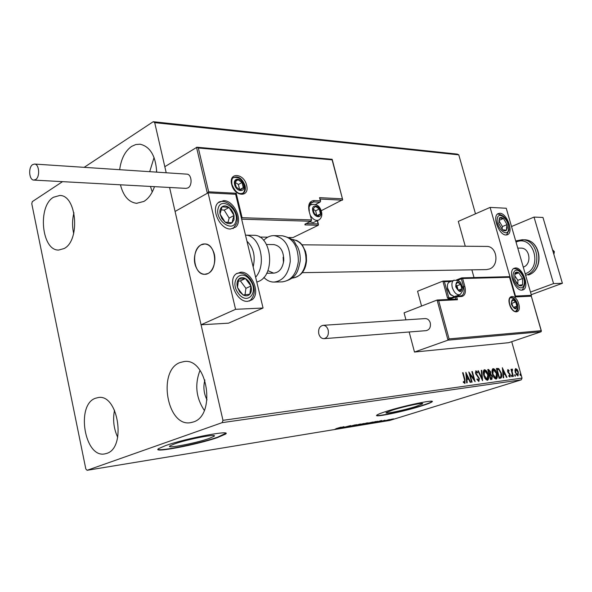 <?xml version="1.0" encoding="UTF-8"?>
<svg xmlns="http://www.w3.org/2000/svg" width="592" height="592" viewBox="0 0 592 592"><rect width="100%" height="100%" fill="white"/><g stroke="black" fill="none" stroke-linecap="round" stroke-linejoin="round"><path stroke-width="0.89" d="M174.618 443.867L169.985 445.88C164.99 449.091 195.53 443.29 208.872 438.554L213.927 436.378C219.077 433.181 187.953 439.057 174.618 443.867M392.548 410.108L386.169 412.631C383.72 414.481 404.092 410.249 415.806 406.504L422.51 403.87C425.049 402.02 404.255 406.334 392.548 410.108M386.398 411.359C380.937 413.098 377.748 414.363 376.823 415.147C373.13 417.945 403.944 411.536 421.748 405.868C427.646 404.018 431.08 402.671 432.064 401.827C435.956 399.015 404.188 405.601 386.398 411.359M376.66 415.332C377.829 416.731 405.638 410.693 421.682 405.594C427.572 403.744 431.006 402.397 431.99 401.546L432.116 401.391M165.464 445.643L158.582 448.64C151.056 453.516 197.269 444.71 217.545 437.555L225.382 434.195C233.285 429.341 185.725 438.309 165.464 445.643M157.99 449.261C159.263 451.733 199.63 443.497 217.464 437.229L225.804 433.3M193.325 421.992L190.491 422.688C166.966 427.084 157.346 370.54 180.005 362.548L184.223 361.512C207.518 357.79 216.391 415.443 193.325 421.992M204.307 410.389C196.019 397.794 194.59 384.452 200.007 370.37M64.128 248.536L58.719 250.039C41.669 250.941 37.311 206.401 53.465 197.254L59.748 195.478C76.716 194.946 80.527 240.463 64.128 248.536M73.674 233.433C72.113 226.529 72.209 219.662 73.956 212.824M154.475 186.658C152.063 193.658 148.533 198.579 143.9 201.428L136.56 203.315C128.73 202.257 123.358 196.085 120.442 184.808M119.665 169.697C121.116 158.834 125.09 151.078 131.572 146.424L135.768 144.537L140.097 144.211C150.168 146.572 155.703 155.881 156.702 172.146M152.24 191.986L150.464 186.443M149.702 171.68L154.068 157.509M106.723 453.405L104.68 453.923C84.567 458.104 75.791 405.076 95.268 398.312L98.309 397.528C118.267 393.747 126.577 447.848 106.723 453.405M117.697 437.296C113.716 428.623 112.665 419.587 114.537 410.182M156.355 172.124L156.665 170.481M207.022 399.874C203.796 393.517 203.086 386.887 204.884 379.983M62.523 181.655L32.323 201.613L31.768 203.692L85.818 468.975L87.113 470.292L222.163 422.644L222.969 420.335L169.578 187.479L201.058 324.786L228.519 323.173L263.055 308.018L235.646 194.257L208.081 192.837L235.572 309.32L263.055 308.018M514.951 369.919L515.765 368.594L517.238 369.615L518.355 372.072L518.015 375.89L515.255 372.486L514.951 369.919M512.983 376.475L510.97 369.349L511.399 369.29L511.695 370.34L512.11 369.068L512.517 370.052L512.11 371.569L513.412 376.416L512.983 376.475M507.958 369.608L509.076 370.518L508.994 371.162L508.188 370.496L508.084 371.495L510.289 374.832L510.067 376.993L508.802 376.172L508.868 375.476L509.727 376.127L509.867 374.921L507.662 371.591L507.818 369.652M500.477 378.199L499.145 378.384L496.385 368.483L498.716 368.55L501.32 373.086C502.083 375.535 501.935 377.208 500.876 378.103L500.477 378.199M490.531 379.568L487.756 369.571L488.585 369.467L490.613 371.769L490.657 373.959L492.285 376.386L491.878 379.368L490.531 379.568M482.591 380.663L477.892 370.821L478.388 370.755L481.955 378.221L481.289 370.392L481.784 370.326L482.591 380.663M472.098 382.114L471.624 382.18L468.827 371.968L473.955 379.169L471.868 371.584L472.335 371.524L475.132 381.692L470.011 374.514L472.098 382.114M464.468 379.59L462.604 372.753L463.077 372.694L464.972 379.627L464.994 383.35L463.336 382.365L463.358 381.537L464.609 382.314L464.468 379.59M222.969 420.335L522.033 378.096L511.717 341.688M475.494 213.83L458.785 154.86L154.712 122.662L153.224 121.708L84.175 167.344M321.19 210.737L342.679 199.689L332.105 159.855L198.327 148L196.958 147.238L164.813 166.7L166.204 172.775L154.712 122.662M465.845 372.346L470.684 382.306L470.174 382.38L468.649 379.183L466.925 379.413L467.192 382.787L466.681 382.861L465.845 372.346M478.869 381.448L476.908 379.413L477.145 378.85L478.654 380.39L478.913 378.584L475.546 373.293L475.968 370.792L477.596 372.361L477.411 373.027L476.153 371.857L475.998 373.189L479.379 378.532L478.869 381.448M483.723 375.328C482.954 372.694 483.139 370.836 484.271 369.771L484.493 369.719C486.217 370.141 487.468 371.798 488.237 374.684C488.999 377.289 488.814 379.132 487.69 380.205L487.453 380.264C485.736 379.835 484.493 378.192 483.723 375.328M492.44 374.174C491.678 371.554 491.856 369.726 492.966 368.675L493.18 368.624C494.875 369.045 496.111 370.681 496.88 373.537C497.635 376.127 497.458 377.948 496.355 379.006L496.126 379.065C494.446 378.643 493.217 377.008 492.44 374.174M502.312 367.728L506.952 377.304L506.478 377.37L505.013 374.299L503.422 374.514L503.725 377.748L503.244 377.814L502.379 367.721M511.429 375.972L511.562 375.106L512.058 376.727L511.429 375.972M514.707 375.52L514.833 374.662L515.329 376.275L514.707 375.52M520.005 374.795L520.124 373.944L520.62 375.543L520.005 374.795M153.224 121.708L457.35 154.112L458.785 154.86M391.127 419.328L393.613 418.877L392.17 419.41L387.523 420.468L391.127 419.328M383.068 421.267L389.506 419.499L383.068 421.267M385.029 420.202L379.457 421.815L385.029 420.202M370.067 423.406L377.659 421.26L370.037 423.302M359.744 425.1L368.046 422.784L359.744 425.1M351.522 426.455L356.391 424.627L353.202 425.929L360.41 423.968L351.522 426.455M340.666 428.238L350.656 425.567L340.652 428.171M336.064 428.645L341.125 427.121L336.064 428.645M87.113 470.292L389.758 420.446L521.256 379.842L222.163 422.644M343.974 426.662L339.216 428.475L335.079 429.156L343.974 426.662M347.423 427.15L355 424.893L347.378 426.973M357.501 424.967L364.176 423.45L356.303 425.692L357.501 424.967M366.529 423.487L373.138 421.978L365.301 424.212L366.529 423.487M381.648 420.498L376.793 422.296L372.945 422.932L381.648 420.498M382.136 421.349L383.179 421.112L382.136 421.349M385.547 420.786L386.591 420.549L385.547 420.786M391.068 419.883L392.104 419.647L391.068 419.883M522.033 378.096L521.256 379.842M340.726 427.794L342.354 427.172L340.726 427.794M361.756 424.264L356.436 425.47L361.756 424.264M366.825 423.028L364.147 423.791L366.796 422.925M363.68 423.976L360.905 424.804L363.658 423.879M370.718 422.792L365.449 423.99L370.718 422.792M375.261 421.652L369.837 423.339L375.195 422.074L376.786 421.489L375.247 421.585M378.377 421.615L380.034 421.008L378.377 421.615M391.726 419.484L388.278 420.276L391.726 419.484M462.626 372.842L463.077 372.694M464.861 381.241L464.683 383.394M463.344 382.106L464.18 382.232M463.706 382.38L464.535 382.336M465.934 373.515L466.555 374.81L466.836 378.332L468.161 378.155L466.555 374.81L466.082 374.965L466.363 378.488L468.161 378.155M468.154 378.162L468.642 379.183M466.711 382.854L466.452 379.568L466.925 379.413M466.363 378.488L466.836 378.332M469.13 373.093L473.474 379.324L473.955 379.169M471.891 371.665L472.335 371.524M473.918 379.176L474.347 380.745M469.567 374.662L470.011 374.514M476.982 379.553L478.551 380.412M475.657 370.955L477.122 372.509L477.596 372.361M475.679 372.013L475.42 372.745M475.554 373.337L475.998 373.189M475.864 374.174L476.634 374.462M476.16 374.618L477.011 375.55L477.485 375.395M477.011 375.55L478.528 377.666M478.943 378.673L479.379 378.532M479.039 379.25L478.721 381.455M477.929 370.903L478.388 370.755M481.496 378.369L481.955 378.221M482.088 379.62L481.311 370.481L481.784 370.326M484.086 369.867L486.905 372.546M487.808 374.817L488.237 374.684M488.126 376.527L487.379 380.271M484.582 377.607L486.95 379.302M484.441 370.888L483.368 373.641M487.786 374.736L484.626 370.784L484.175 375.269L487.149 379.235L487.786 374.736M486.676 379.383L487.149 379.235M483.745 375.402L484.175 375.269M487.778 369.66L489.776 370.925M490.183 371.902L490.613 371.769M490.309 372.753L490.183 374.107L490.657 373.959M490.183 374.107L491.382 375.409M491.856 376.519L492.285 376.386M491.974 377.245L491.575 379.428M490.272 378.628L491.175 378.421M489.14 373.863L489.895 373.641L490.169 371.843L488.489 370.54L489.377 373.737L488.948 373.878L489.554 373.73M488.06 370.673L488.489 370.54M489.887 374.736L490.694 378.48L491.501 378.34L491.841 376.445L490.635 374.758L489.887 374.736M489.236 374.899L489.665 374.766M490.738 378.562L491.212 378.414M490.265 378.621L490.694 378.48M492.781 368.772L495.489 371.302M496.459 373.678L496.88 373.537M496.784 375.52L496.052 379.072M493.358 376.556L495.615 378.11M493.129 369.778L492.07 372.338M496.436 373.596L493.321 369.674L492.892 374.114L495.822 378.044L496.436 373.596M495.356 378.192L495.822 378.044M492.463 374.248L492.892 374.114M496.407 368.572L498.716 368.55M498.242 368.705L499.937 370.807M500.899 373.219L501.32 373.086M501.239 375.106L500.543 378.192M496.688 369.571L497.11 369.438L499.308 377.304L498.886 377.437L500.27 377.148M499.308 377.304L500.884 376.83L500.876 373.145L498.738 369.512L497.11 369.438M502.423 368.934L502.978 370.104M504.51 373.323L504.976 374.299M502.956 374.662L503.422 374.514M503.326 373.478L504.547 373.315L503.008 370.096L503.326 373.478L504.547 373.315M502.541 370.244L503.008 370.096M507.677 369.778L509.076 370.518M507.714 370.644L507.544 371.043M507.677 371.628L508.084 371.495M507.914 372.279L508.373 372.131M507.929 372.316L509.372 373.892L509.838 373.744M509.882 374.958L510.289 374.832M509.964 375.609L509.771 377.015M508.809 376.12L509.275 376.268M511.37 375.409L511.673 376.024L512.147 375.876M511.673 376.024L511.74 376.579M510.992 369.423L511.399 369.29M511.288 370.466L511.695 370.34M511.851 369.275L512.502 369.275M512.036 369.423L512.043 370.03M511.606 370.37L511.643 371.717L512.11 371.569M514.648 374.965L515.417 375.424M514.951 375.572L515.01 376.127M515.425 368.742L517.238 369.615M516.772 369.763L517.06 370.215M517.956 372.205L518.355 372.072M518.192 373.826L517.719 375.942M516.135 374.581L517.29 375.158M515.854 369.519L514.959 370.977M517.941 372.139L515.898 369.497L515.676 372.442L517.593 375.062L517.941 372.139M517.127 375.21L517.593 375.062M515.277 372.568L515.676 372.442M519.939 374.248L520.701 374.699M520.235 374.847L520.301 375.395M302.209 272.668L486.609 269.589L489.451 268.997C499.626 265.623 497.169 246.028 486.639 246.42L486.402 246.42M521.929 290.132C514.84 291.027 507.61 270.958 514.048 268.317L515.543 267.947C522.699 267.273 529.759 287.246 523.247 289.799L521.929 290.132M499.803 213.246L497.916 213.705C491.989 216.605 499.174 235.431 506.064 234.994L507.781 234.573C513.782 231.761 506.759 213.024 499.803 213.246M490.109 207.407L506.241 208.243L531.424 295.327L515.491 296.081L490.109 207.407L458.304 221.386L465.26 246.235M474.022 277.567L471.861 269.834M531.424 295.327L530.802 295.556M207.903 273.534L204.714 274.303C193.621 275.036 190.631 249.535 201.221 244.814L204.765 243.971C215.799 243.416 218.559 269.16 207.903 273.534M223.709 200.614C234.225 200.473 243.371 220.727 235.668 227.091L230.48 229.015C220.172 229.489 210.663 209.413 218.063 202.782L223.709 200.614M247.73 301.328L251.926 299.848C261.042 293.869 251.94 271.321 240.774 272.179L236.06 273.904C227.291 280.216 236.785 302.549 247.73 301.328M235.572 309.32L201.058 324.786M208.081 192.837L175.077 211.455L207.355 193.244L196.514 147.312M213.557 251.837C211.551 246.886 208.621 244.267 204.765 243.971C197.225 243.379 191.86 256.773 195.693 266.326C197.721 271.417 200.725 274.074 204.714 274.303C212.114 274.747 217.449 261.375 213.557 251.837M306.227 223.584L318.082 223.917L318.304 225.256L293.018 237.562L288.844 237.503M259.644 237.059L267.754 237.177M332.105 159.855L332.09 159.285L196.958 147.238M320.635 200.94L319.554 197.639L342.235 198.831M198.327 148L208.673 191.808L207.355 193.244M208.673 191.808L236.201 193.258L235.431 194.25M236.201 193.258L242.098 217.723L241.499 218.552M437.088 300.04L438.657 300.647L449.076 338.898L448.003 340.148L437.088 300.04L404.077 312.842L405.942 319.858M448.003 340.148L414.489 352.048L508.765 342.679L541.155 331.742L448.003 340.148M409.161 331.979L414.489 352.048M455.914 299.115L455.344 297.043L449.476 299.3L447.53 298.072L442.875 281.111L417.567 291.242L421.563 306.064M455.921 299.145L457.461 299.737L438.657 300.647M449.076 338.898L541.169 330.699L541.155 331.742M541.169 330.699L531.187 295.719L530.706 295.593M531.194 296.185L515.247 296.947L509.66 276.96M442.875 281.111L444.4 281.696L448.81 297.769L451.681 297.635M515.247 296.947L509.357 276.679L461.901 277.87L461.368 278.81L457.535 280.334M456.114 286.78L457.105 289L460.102 291.146L461.849 288.829L460.613 284.375L457.631 282.229L455.87 284.53L456.114 286.78M456.321 286.831L457.105 289L460.102 291.146L461.849 288.829L460.613 284.375L457.631 282.229L455.87 284.53L456.321 286.831M451.319 295.297L449.839 293.98L447.604 289.68L447.411 285.507M449.772 281.903L449.187 282.132C447.722 283.072 447.145 284.967 447.471 287.801L450.394 294.365L454.286 296.629M458.09 289.88L456.965 285.81L455.944 285.078M458.452 290.147L461.849 288.829M456.965 285.81L460.613 284.375M313.316 211.181L314.411 213.66L318.089 216.228L320.494 213.89L319.251 208.998L315.588 206.423L313.161 208.747L313.316 211.181M313.619 211.285L314.411 213.66L318.089 216.228L320.494 213.89L319.251 208.998L315.588 206.423L313.161 208.747L313.619 211.285M309.764 221.837L313.249 222.629L317.985 220.365M316.794 215.495L315.61 210.819L313.212 209.139M317.001 215.621L320.494 213.89M315.61 210.819L319.251 208.998M235.179 184.637L236.349 187.264L240.448 190.062L243.268 187.664L242.017 182.499L237.94 179.702L236.563 179.961L235.401 181.167L235.179 184.637M235.557 184.756L236.349 187.264L240.448 190.062L243.268 187.664L242.017 182.499L237.94 179.702L235.091 182.07L235.557 184.756M239.634 189.618L238.398 184.519L235.113 182.269M239.679 189.647L243.268 187.664M238.398 184.519L242.017 182.499M511.717 304.318L512.657 306.434L515.388 308.432L516.897 306.182L515.684 301.942L512.961 299.929L511.436 302.164L511.717 304.318M511.88 304.355L512.657 306.434L515.388 308.432L516.897 306.182L515.684 301.942L512.961 299.929L511.436 302.164L511.88 304.355M513.109 306.871L511.547 302.867M513.671 307.344L516.897 306.182M512.073 303.252L515.684 301.942M507.351 227.92L507.033 224.605L503.489 218.5L501.202 217.331L499.574 217.767L498.782 223.584L502.364 229.733L504.029 230.739L505.538 230.821L506.486 230.221L507.351 227.92M506.604 227.476L507.033 224.605L503.489 218.5L499.359 217.967L498.782 223.584L502.364 229.733L506.486 230.221L506.604 227.476M502.112 229.378L502.393 226.566L498.938 220.624M498.96 220.439L503.489 218.5M502.393 226.566L507.033 224.605M233.981 219.81L234.04 215.495L233.218 212.868L231.442 209.849L229.067 207.511C226.447 205.69 224.116 205.439 222.081 206.741C220.172 208.266 219.499 210.7 220.054 214.052L221.867 218.603L225.086 222.118C227.735 223.917 230.066 224.146 232.079 222.792L233.981 219.81M232.893 219.225L234.04 215.495L229.067 207.511L222.081 206.741L220.054 214.052L225.086 222.118L232.079 222.792L232.893 219.225M227.957 222.496L229.156 218.093L224.198 210.138L221.097 209.812M224.198 210.138L229.067 207.511M229.156 218.093L234.04 215.495M239.649 291.886L243.075 294.964C245.784 296.326 248.033 296.081 249.809 294.224C251.445 292.174 251.822 289.436 250.949 286.025C249.905 282.628 248.055 280.134 245.406 278.536C242.72 277.145 240.47 277.359 238.657 279.18C236.985 281.207 236.585 283.953 237.459 287.416L239.649 291.886M240.1 291.271L243.075 294.964L249.809 294.224L250.949 286.025L245.406 278.536L238.657 279.18L237.459 287.416L240.1 291.271M245.021 294.801L245.924 288.348L240.396 280.897L238.273 281.104M245.924 288.348L250.949 286.025M240.396 280.897L245.406 278.536M516.468 282.917L518.703 285.27C520.398 286.321 521.685 286.151 522.573 284.752L522.588 278.521L518.755 272.801C517.075 271.728 515.78 271.883 514.87 273.267L514.833 279.513L516.468 282.917M516.609 282.451L518.703 285.27L522.573 284.752L522.588 278.521L518.755 272.801L514.87 273.267L514.833 279.513L516.609 282.451M517.837 284.16L517.852 280.319L514.707 275.643M517.852 280.319L522.588 278.521M514.781 274.325L518.755 272.801M253.161 266.977C255.626 256.151 253.561 247.582 246.968 241.27M256.81 282.088L258.593 281.415C275.953 274.755 271.654 234.543 253.739 235.298L253.332 235.29M283.472 262.619L283.131 257.276M273.534 244.57L273.77 244.57C280.364 245.784 283.701 251.067 283.768 260.421C282.68 268.257 279.313 272.498 273.667 273.149L267.858 270.625M263.655 240.396C266.74 237.155 270.226 235.572 274.111 235.631C284.767 237.651 290.147 246.242 290.25 261.412C288.482 274.096 283.043 280.978 273.933 282.073C270.189 282.051 266.822 280.49 263.825 277.396M35.668 179.539C40.204 176.89 39.279 164.073 34.565 164.058L32.604 164.635C28.09 167.381 29.06 180.109 33.781 180.086L35.668 179.539M33.907 180.094L186.043 188.374L187.982 187.901C192.659 185.585 191.771 174.203 186.917 174.144L186.783 174.137M328.197 330.121C327.243 327.006 325.533 325.408 323.069 325.326C319.547 326.214 318.119 329.056 318.792 333.866C319.747 337.011 321.471 338.609 323.972 338.668C327.465 337.758 328.878 334.909 328.197 330.121M323.972 338.668L426.107 330.654C429.533 329.811 430.924 327.221 430.273 322.892C429.348 320.08 427.676 318.637 425.263 318.577L323.069 325.326M552.506 249.772L554.371 251.63L553.054 251.622M554.371 251.63L553.875 254.412M511.525 226.521L534.028 217.079L542.968 217.464L562.4 283.294L531.239 294.698M534.028 217.079L553.564 283.598L530.484 292.093M562.4 283.294L553.564 283.598M520.701 248.107L520.901 248.115C529.988 247.774 532.112 264.269 523.335 267.118L523.276 267.14M464.52 379.775L464.972 379.627M488.111 369.623L488.585 369.467M496.784 368.52L497.25 368.372M499.308 377.385L499.781 377.237M508.543 372.96L509.009 372.812M512.324 374.144L512.731 374.018M231.679 184.423C228.364 171.902 244.022 173.042 246.605 185.318C250.024 197.684 234.388 196.951 231.679 184.423M242.38 193.658L243.837 192.718C245.347 191.068 245.761 188.722 245.088 185.673C241.936 177.911 237.88 175.336 232.937 177.955C231.805 178.821 231.494 181.004 231.997 184.512M342.428 200.177L320.146 199.03M318.304 225.256L304.954 224.901L305.472 223.954M242.098 217.723L311.311 219.913L310.822 221.267L304.984 224.146L304.954 224.901M311.57 219.972L309.054 211.011L311.592 220.069L310.822 221.267L241.64 219.166M309.054 211.011C307.87 204.455 309.549 200.969 314.093 200.562L320.383 200.873L319.554 197.639M309.823 203.833L313.612 201.909L310.585 202.901C309.89 205.069 308.402 202.109 309.313 211.078M309.32 204.913L311.481 204.321M315.573 204.403L319.909 202.212L313.612 201.909L314.093 200.562M318.082 223.917L317.268 220.712M320.657 201.028L319.909 202.212L320.657 201.028M304.984 224.146L305.361 223.961M518.725 303.925C521.878 314.049 512.302 314.722 509.571 304.436C506.463 294.194 516.069 293.795 518.725 303.925M515.965 311.444L516.246 311.34C517.985 310.23 518.414 307.855 517.512 304.214C515.691 299.234 513.382 297.021 510.585 297.576C509.216 298.309 508.928 300.595 509.719 304.451M456.439 279.986L461.471 277.988M509.623 277.293L462.641 278.506L464.853 286.476C466.148 292.404 465.053 295.748 461.582 296.518L456.632 296.74L457.461 299.737M462.544 287.187L463.58 286.78L461.368 278.81L462.641 278.506L461.531 277.951L456.41 279.986M461.383 295.763L461.886 295.563C464.061 294.083 464.624 291.153 463.58 286.78L464.853 286.476M457.875 295.43L457.646 296M449.476 299.3L449.654 298.412L455.463 296.192M450.741 281.518L444.4 281.696M455.344 297.043L456.632 296.74L455.514 296.155L455.344 297.043M460.598 295.904L455.648 296.118L449.654 298.412L448.81 297.769L447.53 298.072M461.272 295.8L461.886 295.563L460.813 295.859L461.582 296.518M455.751 286.787C459.629 293.218 461.701 293.144 461.96 286.572C458.104 280.157 456.032 280.231 455.751 286.787M462.426 286.735C463.61 288.785 462.818 291.405 460.043 294.594C456.876 295.341 454.301 293.01 452.318 287.608C451.467 284.005 451.925 281.585 453.694 280.342L454.197 280.134M312.842 211.166C314.485 218.337 322.832 218.596 320.805 211.485C319.199 204.395 310.844 203.996 312.842 211.166M321.53 211.884C322.3 215.17 321.574 217.767 319.347 219.691C316.417 221.364 313.449 219.995 310.452 215.584M308.883 207.392L310.304 204.973L309.128 205.572M234.639 184.6C236.267 192.178 245.769 192.674 243.704 185.148C242.121 177.667 232.619 177.015 234.639 184.6M244.607 185.718C245.044 189.603 244.385 192.163 242.624 193.377L242.276 193.688M244.526 185.37C242.905 179.413 239.168 176.823 233.315 177.593L233.403 177.563M511.384 304.332C515.018 310.423 516.868 310.319 516.942 304.022C513.331 297.939 511.481 298.042 511.384 304.332M508.587 228.986C509.764 220.054 497.946 209.746 497.221 219.173C496 228.238 508.003 238.502 508.587 228.986M235.905 221.208C239.531 209.627 221.171 196.033 218.182 208.28C214.4 220.091 233.196 233.611 235.905 221.208M236.867 222.555C239.597 211.98 227.661 198.083 218.803 202.109L218.914 202.072M236.63 223.428L233.063 228.645M238.354 293.351C247.389 306.042 259.414 292.056 250.046 280.179C241.299 267.517 228.815 281.126 238.354 293.351M250.505 279.431C255.759 288.001 255.559 295.112 249.905 300.758L249.484 301.054M515.832 284.019C522.092 293.706 528.02 283.168 521.596 274.066C515.462 264.395 509.305 274.718 515.832 284.019M253.739 235.298L245.495 235.157C259.947 234.95 267.184 264.476 255.626 277.182M274.281 282.066L282.044 281.873C291.138 280.786 296.577 273.948 298.346 261.361C298.25 246.302 292.87 237.769 282.229 235.771L281.822 235.764M306.508 260.872C305.576 270.833 300.825 276.575 292.241 278.107C299.959 277.211 304.569 271.476 306.064 260.909C305.983 248.27 301.432 241.122 292.411 239.457L292.071 239.449M528.449 274.991L528.36 275.006C544.633 269.848 540.859 239.294 524.053 239.797L523.668 239.79M525.185 273.77L525.252 273.748C543.293 267.71 533.414 234.055 516.091 242.084L516.032 242.106M516.476 240.781L522.085 239.76C538.898 239.264 542.686 269.885 526.392 275.058L525.637 275.317M136.996 203.337L136.56 203.315M213.749 435.601L213.927 436.378M464.572 382.328L464.128 382.469M478.61 380.397L478.181 380.538M487.253 379.213L486.853 379.339M484.626 370.784L484.152 370.94M489.799 373.67L489.429 373.789M495.933 378.022L495.526 378.155M493.321 369.674L492.847 369.83M517.667 375.047L517.245 375.173M515.898 369.497L515.432 369.645M507.033 234.883L507.781 234.573M522.655 290.021L523.247 289.799M520.901 248.115L517.763 248.092M266.518 244.503L273.77 244.57M302.112 244.814L486.639 246.42M266.644 273.267L273.881 273.141M332.223 159.477L342.59 199.356M315.632 204.425L320.035 202.198M317.482 220.609L318.459 224.457M305.28 224.05L310.948 221.253M232.027 184.645C235.357 192.467 239.294 195.153 243.837 192.718M515.906 311.459L516.246 311.34C514.041 311.991 511.873 309.705 509.727 304.48M437.318 299.996L456.151 299.101M531.224 295.845L541.399 331.054M515.195 296.296L530.891 295.549M443.127 281.067L452.54 280.8M449.839 293.98L450.394 294.365M456.24 296.059L459.503 294.801M449.187 282.132L453.694 280.342C461.989 279.986 460.354 283.805 462.404 286.632M447.315 288.319L447.471 287.801M321.471 211.647C319.717 205.483 315.995 203.256 310.304 204.973M515.565 311.503C517.815 308.75 518.407 306.293 517.334 304.125M517.312 304.059C516.091 299.981 513.767 297.88 510.334 297.746M509.053 229.748C508.321 220.209 504.488 214.948 497.539 213.986M509.009 230.162L506.508 234.98M250.379 279.261C246.302 274.096 241.728 272.165 236.659 273.46M522.04 290.124C525.933 284.819 525.822 279.306 521.707 273.585M521.626 273.467C519.613 270.189 516.927 268.576 513.582 268.62M274.111 235.631L282.229 235.771C296.718 239.486 293.573 242.328 297.495 246.679C299.611 251.112 300.507 255.885 300.174 261.013M291.826 239.449L296.755 240.478L300.055 242.624L302.297 245.058L305.487 251.4L306.316 255.078L306.515 260.82M300.151 261.227C298.131 270.507 297.103 278.78 282.532 281.859M34.565 164.058L186.917 174.144M515.736 241.07L524.053 239.797C541.132 239.442 544.884 269.634 528.523 274.969"/></g></svg>
